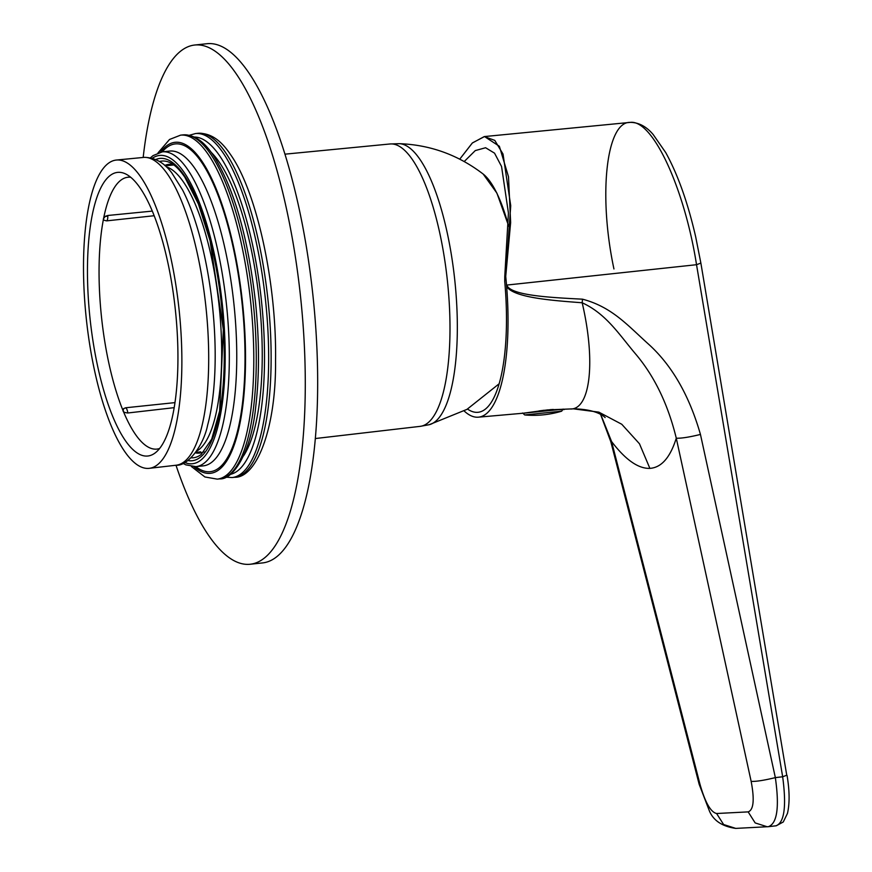 <?xml version="1.0" encoding="UTF-8"?>
<svg xmlns="http://www.w3.org/2000/svg" width="872" height="872" viewBox="0 0 872 872"><rect width="100%" height="100%" fill="white"/><g stroke="black" fill="none" stroke-linecap="round" stroke-linejoin="round"><path stroke-width="1.31" d="M484.527 136.555L499.373 146.278L508.496 176.744L510.643 222.524L505.727 276.424A139.357 41.9 83.9 0 1 506.523 285.1L506.643 286.572C514.022 297.657 551.387 300.448 582.18 302.769C606.716 314.051 619.643 335.328 636.407 354.926C654.861 377.064 668.148 404.826 676.28 438.202C681.174 438.431 689.24 437.177 700.456 434.441L775.35 777.617C764.101 780.364 756.035 781.617 751.152 781.388C754.629 799.755 753.626 809.924 748.154 811.887C753.626 809.924 754.629 799.755 751.152 781.388L676.28 438.202L751.152 781.388C756.035 781.617 764.101 780.364 775.35 777.617L782.664 776.767L696.532 264.707C684.771 189.409 652.91 119.083 630.129 122.396L484.527 136.555L472.428 142.899L459.751 159.151L472.286 143.03L484.265 136.588L494.773 140.381L503.024 154.061L510.73 205.738L505.727 276.424L504.768 276.468L508.431 213.03L501.564 166.508L494.544 153.167L485.595 147.739L475.284 150.584L464.231 161.527M613.942 268.958C597.952 193.878 606.65 121.47 630.129 122.396C652.91 119.083 684.771 189.409 696.532 264.707L700.619 263.18L696.532 264.707L506.763 285.068L506.643 286.572A139.357 41.9 83.9 0 1 478.368 417.176A139.357 41.9 83.9 0 1 477.911 417.208A139.357 41.9 83.9 0 0 506.643 286.572C514.022 297.668 551.387 300.437 582.18 302.769C606.716 314.051 619.643 335.328 636.407 354.926C654.861 377.064 668.148 404.826 676.28 438.202C670.219 457.528 661.412 467.588 649.88 468.373C638.293 468.776 625.529 459.827 611.577 441.537L600.775 414.571L611.577 441.537L610.825 441.744L611.577 441.537L699.922 784.026L699.148 784.244L699.922 784.026C705.099 802.305 710.658 812.137 716.588 813.511L748.154 811.887L755.174 822.928L767.251 826.776L755.174 822.928L748.154 811.887L716.588 813.511C710.658 812.137 705.099 802.305 699.922 784.026L611.577 441.537C625.529 459.827 638.293 468.776 649.88 468.373C661.412 467.588 670.219 457.528 676.28 438.202C681.174 438.431 689.24 437.177 700.456 434.441L775.35 777.617L782.664 776.767L696.532 264.707L506.523 285.1A139.357 41.9 83.9 0 0 505.727 276.424L504.768 276.468L504.725 281.394A134.462 40.428 83.9 0 1 477.409 412.336A134.462 40.428 83.9 0 1 467.501 409.055M477.911 417.208A139.357 41.9 83.9 0 1 464.155 410.974A139.357 41.9 83.9 0 0 477.911 417.208M573.438 408.837L598.846 412.14L621.769 424.261L639.47 443.772L649.88 468.373L639.47 443.772L621.769 424.261L598.846 412.14L573.394 408.837L547.496 409.905L523.32 413.208L547.496 409.905L564.26 409.535M523.32 413.208L522.47 413.055M582.18 302.769C595.979 361.804 590.181 409.066 570.8 409.023C590.181 409.066 595.979 361.804 582.18 302.769L582.474 299.172C550.744 297.548 510.469 295.564 506.763 285.068C510.469 295.564 550.744 297.548 582.474 299.172C612.155 307.031 627.622 325.43 648.735 344.342C672.029 365.488 689.272 395.517 700.456 434.441C689.272 395.517 672.029 365.488 648.735 344.342C627.622 325.43 612.155 307.031 582.474 299.172L582.18 302.769M716.588 813.511L723.618 824.531L735.761 828.4M782.664 776.767L786.751 775.241L782.664 776.767C786.609 806.371 784.386 822.721 775.982 825.795C784.386 822.721 786.609 806.371 782.664 776.767M767.338 826.776L768.363 826.678C777.203 823.528 779.535 807.178 775.35 777.617M600.612 414.483L610.825 441.744L699.148 784.244L709.012 809.946C712.871 820.236 721.776 826.384 735.717 828.4L768.363 826.678M630.402 122.374C638.838 122.494 646.424 126.549 653.172 134.528L665.718 152.567C677.871 174.629 687.855 202.718 695.682 236.835L700.914 263.322L786.751 775.241M123.628 408.641L123.126 410.81C123.017 411.911 124.598 412.63 127.857 412.979A6.529 1.962 -96.1 0 0 125.95 407.933A6.529 5.941 129.9 0 0 123.628 408.641L125.721 407.769L174.967 402.613M174.171 407.66L127.857 412.979M105.327 216.321L103.583 218.512C102.852 219.635 103.899 220.42 106.733 220.856A6.529 1.962 -96.1 0 0 107.812 216.202A6.529 1.853 179.3 0 1 105.327 216.321L107.79 215.482L152.317 211.1M154.18 215.722L106.733 220.856M159.609 448.491A136.697 41.104 83.9 0 1 156.96 449.091A136.697 41.104 83.9 0 1 156.23 449.145A136.697 41.104 -96.1 0 1 134.833 433.515A136.697 41.104 -96.1 0 1 123.126 410.81A136.697 41.104 -96.1 0 1 103.583 218.512A136.697 41.104 -96.1 0 1 127.988 177.234A136.697 41.104 -96.1 0 1 128.609 177.18A136.697 41.104 83.9 0 1 130.702 177.256M165.898 437.646A142.616 42.881 -96.1 0 0 172.591 288.479A142.616 42.881 -96.1 0 0 125.59 173.931A142.616 42.881 -96.1 0 0 118.287 172.329A142.616 42.881 83.9 0 0 87.582 281.242A142.616 42.881 83.9 0 0 124.783 439.761A142.616 42.881 83.9 0 0 147.106 456.067A142.616 42.881 83.9 0 0 155.314 452.819A142.616 42.881 83.9 0 0 165.898 437.646M117.033 159.99A155.02 46.608 83.9 0 1 179.152 310.323A155.02 46.608 83.9 0 1 149.254 468.329A155.02 46.608 83.9 0 1 148.36 468.406A155.02 46.608 83.9 0 1 86.186 317.659A155.02 46.608 83.9 0 1 116.39 160.045A155.02 46.608 83.9 0 1 117.033 159.99M143.182 157.44A261.088 78.502 83.9 0 1 194.783 45.017A261.088 78.502 83.9 0 1 196.069 44.919A261.088 78.502 83.9 0 1 300.731 298.453A261.088 78.502 83.9 0 1 250.122 564.249A261.088 78.502 83.9 0 1 248.825 564.348A261.088 78.502 83.9 0 1 175.991 465.234M194.783 45.017L207.155 43.698A261.088 78.502 83.9 0 1 208.452 43.6A261.088 78.502 83.9 0 1 313.113 297.134A261.088 78.502 83.9 0 1 262.494 562.931L250.122 564.249M211.155 152.284A162.53 48.865 83.9 0 1 219.7 162.802A162.53 48.865 83.9 0 1 260.543 314.182A162.53 48.865 83.9 0 1 243.517 455.936M549.796 409.698L551.431 409.568M553.284 409.437L549.796 409.753M538.896 410.941L544.117 410.265M543.605 410.407L540.498 410.723M107.812 216.202A6.529 1.962 -96.1 0 0 107.79 215.482M499.536 199.143A105.479 31.719 83.9 0 1 508.529 225.924M508.529 226.262A106.46 32.013 -96.1 0 0 483.186 174.062C458.192 154.922 430.212 144.796 399.234 143.673L390.013 143.978A141.994 42.695 83.9 0 1 390.602 143.935A141.994 42.695 -96.1 0 1 447.5 281.623A141.994 42.695 -96.1 0 1 420.108 426.364L429.188 424.719A141.438 42.532 -96.1 0 0 454.748 279.879A141.438 42.532 -96.1 0 0 399.234 143.673M143.324 157.418A154.769 46.532 83.9 0 1 143.956 157.374A154.769 46.532 -96.1 0 1 205.977 307.456A154.769 46.532 -96.1 0 1 176.133 465.223C188.243 466.215 203.754 444.884 207.634 425.133A149.472 44.941 -96.1 0 0 182.564 189.965L171.86 172.994C164.339 162.802 155.172 157.592 144.36 157.341L116.39 160.045M196.571 451.195A144.163 43.349 -96.1 0 0 219.036 304.993A144.163 43.349 -96.1 0 0 166.258 166.814M152.284 158.29A155.02 46.608 83.9 0 1 184.624 173.103A155.02 46.608 83.9 0 1 225.194 356.31A155.02 46.608 83.9 0 1 184.701 462.487M162.345 151.859A158.279 47.589 83.9 0 1 187.905 169.898A158.279 47.589 83.9 0 1 229.151 344.571A158.279 47.589 83.9 0 1 195.895 466.64L203.318 465.855A158.279 47.589 83.9 0 0 236.585 343.775A158.279 47.589 83.9 0 0 195.328 169.114A158.279 47.589 83.9 0 0 169.768 151.074L162.345 151.859L153.036 155.619L150.42 157.821M155.728 159.543A152.011 45.704 83.9 0 1 184.461 175.752A152.011 45.704 83.9 0 1 224.213 350.37A152.011 45.704 83.9 0 1 187.807 460.525M159.478 161.527A149.177 44.854 83.9 0 1 170.138 162.693C174.749 164.819 179.654 169.68 184.842 177.245L198.413 204.026L210.087 240.792L223.341 329.605L219.635 411.039L211.711 439.085L201.236 454.421A149.177 44.854 83.9 0 1 191.055 457.811M211.002 154.595A172.972 52.004 83.9 0 1 256.085 345.476A172.972 52.004 83.9 0 1 219.733 478.87C233.456 479.916 251.485 451.761 255.856 405.633C259.518 374.23 259.365 339.404 255.387 301.134C247.899 236.628 233.947 188.123 213.52 155.641C207.133 146.071 197.203 134.266 183.066 134.888A172.972 52.004 83.9 0 1 211.002 154.595M194.434 137.057A169.702 51.023 83.9 0 1 220.104 156.48A169.702 51.023 83.9 0 1 264.249 340.963A169.702 51.023 83.9 0 1 230.382 474.357M189.377 135.269L195.448 133.569A172.972 52.004 83.9 0 1 223.374 153.276A172.972 52.004 83.9 0 1 268.467 344.157A172.972 52.004 83.9 0 1 232.115 477.551L234.59 477.289A172.972 52.004 83.9 0 0 270.941 343.884A172.972 52.004 83.9 0 0 225.859 153.014A172.972 52.004 83.9 0 0 197.922 133.296C214.381 132.762 224.442 145.602 230.906 155.107C257.185 192.734 276.751 284.49 275.552 360.485C276.239 428.643 256.466 478.107 234.59 477.289M157.995 152.905L169.517 139.476L180.591 135.149A172.972 52.004 83.9 0 1 208.528 154.856A172.972 52.004 83.9 0 1 253.61 345.737A172.972 52.004 83.9 0 1 217.259 479.131L219.733 478.87M160.492 152.164A166.443 50.042 83.9 0 1 201.966 161.266A166.443 50.042 83.9 0 1 245.381 369.892A166.443 50.042 83.9 0 1 194.02 466.738M162.236 151.87A164.808 49.551 83.9 0 1 201.879 162.704A164.808 49.551 83.9 0 1 244.923 366.698A164.808 49.551 83.9 0 1 195.786 466.651M173.463 164.688A145.177 43.654 -96.1 0 0 164.743 165.44M195.383 452.873A145.177 43.654 -96.1 0 0 204.059 451.761M562.026 409.295L523.734 413.175M561.677 411.181L524.693 414.941A97.904 97.904 0 0 0 561.677 411.181L563.116 409.077M478.368 417.176L523.843 413.165M573.394 408.837C600.427 409.251 606.105 419.083 605.026 417.383L604.983 417.35M768.668 826.656L776.276 825.773L783.274 821.98L787.46 813.402C789.76 803.428 789.629 790.751 787.045 775.382M508.54 225.641L496.909 193.126L483.186 174.062M499.111 383.8L466.978 409.36L429.188 424.719M176.133 465.223L149.254 468.329M390.013 143.978L284.981 154.17M173.844 164.961L165.157 165.8M420.108 426.364L315.293 438.54M200.713 451.838L195.71 452.426M182.978 463.326L185.845 464.863L195.895 466.64M225.815 477.169L232.115 477.551M180.591 135.149L183.066 134.888M191.426 466.542L204.887 476.962L217.259 479.131M195.448 133.569L197.922 133.296M170.171 165.32L173.811 164.939M522.862 413.175L524.693 414.941"/></g></svg>

